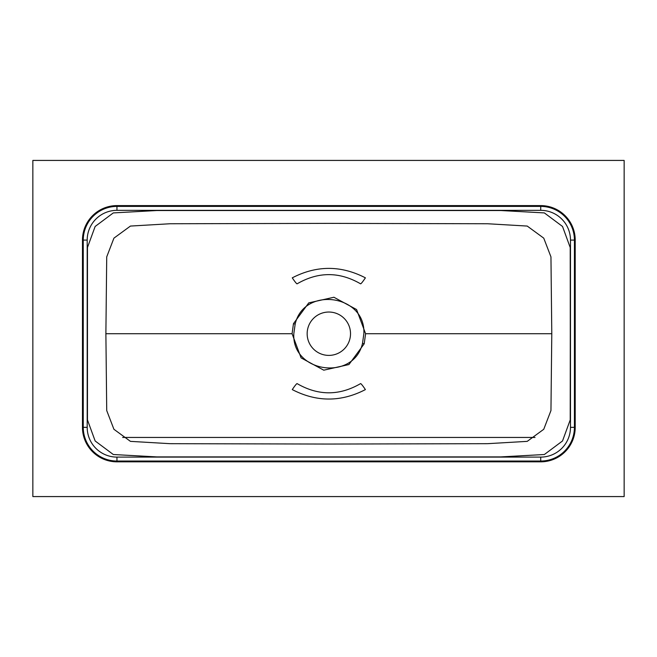 <?xml version="1.0" encoding="UTF-8"?>
<svg xmlns="http://www.w3.org/2000/svg" width="657" height="657" viewBox="0 0 657 657"><rect width="100%" height="100%" fill="white"/><g stroke="black" fill="none" stroke-linecap="round" stroke-linejoin="round"><path stroke-width="0.99" d="M32.85 496.577L624.15 496.577L624.15 160.423L32.85 160.423L32.85 496.577M122.645 437.447L535.028 437.447M365.596 333.715L364.2 343.8L348.916 364.553L323.761 370.178L301.095 357.884L292.078 333.715L293.474 323.646L308.757 302.877L333.912 297.251L356.57 309.537L365.596 333.715L551.79 333.715L550.952 256.879L543.75 238.146L527.226 226.065L487.576 223.75L328.837 223.38L170.097 223.75L130.447 226.065L113.924 238.146L106.721 256.879L105.884 333.715L106.721 410.559L113.924 429.284L130.447 441.364L170.097 443.68L328.837 444.05L487.576 443.68L527.226 441.364L543.75 429.284L550.952 410.559L551.79 333.715M293.819 333.715C291.659 372.921 353.844 381.569 362.508 343.315L363.855 333.715C365.99 294.451 303.797 285.91 295.165 324.139L293.819 333.715M350.518 333.715A21.681 21.681 0 0 0 328.837 312.034A21.681 21.681 0 0 0 307.156 333.715A21.681 21.681 0 0 0 328.837 355.396A21.681 21.681 0 0 0 350.518 333.715M292.275 389.601C316.658 402.191 341.032 402.191 365.399 389.601A9.855 0.903 -122.4 0 0 360.553 383.622C339.414 395.867 318.267 395.867 297.12 383.622A9.855 0.903 -57.6 0 0 292.275 389.601M292.078 333.715L105.884 333.715M570.284 333.715L570.21 247.508L562.523 226.46L544.374 212.917L500.88 210.527L156.793 210.527L113.3 212.917L95.15 226.46L87.463 247.508L87.463 419.93L95.15 440.97L113.3 454.513L156.793 456.902L500.88 456.902L544.374 454.513L562.523 440.97L570.21 419.93L570.284 333.715M116.954 461.83L540.719 461.83L540.719 461.042L116.954 461.042L116.954 461.83A34.492 34.492 0 0 1 82.462 427.337L83.258 427.337L83.258 240.092L82.462 240.092L82.462 427.337M540.719 205.6L116.954 205.6L116.954 206.397L540.719 206.397L540.719 205.6A34.492 34.492 0 0 1 575.212 240.092L574.423 240.092L574.423 427.337L575.212 427.337L575.212 240.092M575.212 427.337A34.492 34.492 0 0 1 540.719 461.83M82.462 240.092A34.492 34.492 0 0 1 116.954 205.6M297.12 283.816C318.251 271.571 339.39 271.571 360.553 283.816A9.855 0.903 -57.6 0 0 365.399 277.837C341.008 265.247 316.633 265.247 292.275 277.837A9.855 0.903 -122.4 0 0 297.12 283.816M364.2 343.8L362.508 343.315M293.474 323.646L295.165 324.139M116.954 457.1L540.719 457.1A29.762 29.762 0 0 0 570.481 427.337L570.481 240.092A29.762 29.762 0 0 0 540.719 210.339L116.954 210.339A29.762 29.762 0 0 0 87.192 240.092L87.192 427.337A29.762 29.762 0 0 0 116.954 457.1L116.954 461.042A33.704 33.704 0 0 1 83.258 427.337L87.192 427.337M540.719 210.339L540.719 206.397A33.704 33.704 0 0 1 574.423 240.092L570.481 240.092M570.481 427.337L574.423 427.337A33.704 33.704 0 0 1 540.719 461.042L540.719 457.1M87.192 240.092L83.258 240.092A33.704 33.704 0 0 1 116.954 206.397L116.954 210.339"/></g></svg>
